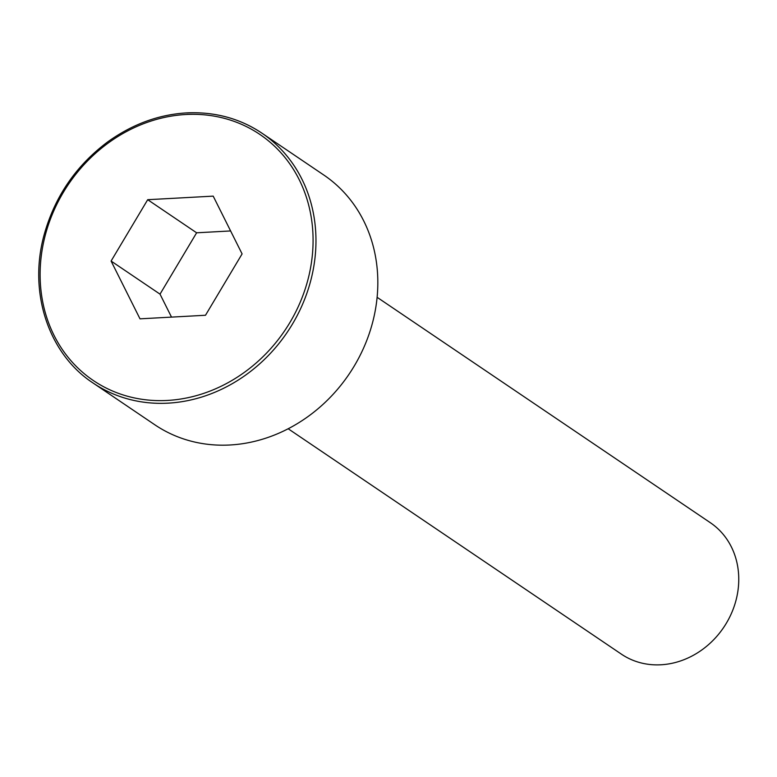 <?xml version="1.0" encoding="UTF-8"?>
<svg xmlns="http://www.w3.org/2000/svg" width="777" height="777" viewBox="0 0 777 777"><rect width="100%" height="100%" fill="white"/><g stroke="black" fill="none" stroke-linecap="round" stroke-linejoin="round"><path stroke-width="1.17" d="M92.987 382.954C49.223 354.351 28.04 293.473 44.046 235.12C54.701 196.707 75.971 165.598 107.877 141.773C132.478 124.174 158.712 114.549 186.587 112.898C214.666 111.606 239.782 118.366 261.936 133.178A150.777 132.498 -55.9 0 1 287.218 332.303A150.777 132.498 -55.9 0 1 92.987 382.954L154.846 424.796A150.777 132.498 -55.9 0 0 349.077 374.145A150.777 132.498 -55.9 0 0 323.795 175.019L261.936 133.178A150.777 132.498 -55.9 0 0 186.849 112.976M288.18 428.758L621.406 654.156A79.351 69.736 -55.9 0 0 723.63 627.495A79.351 69.736 -55.9 0 0 710.324 522.698L377.107 297.3M242.094 253.914L213.199 196.134L147.698 199.699L111.092 261.053L139.996 318.832L205.497 315.258L242.094 253.914M230.614 230.944L196.62 232.799L160.023 294.143L171.513 317.113M147.698 199.699L196.62 232.799M111.092 261.053L160.023 294.143M185.839 114.51A148.572 130.565 -55.9 0 0 54.05 335.392A148.572 130.565 -55.9 0 0 289.889 322.542A148.572 130.565 -55.9 0 0 185.839 114.51"/></g></svg>
